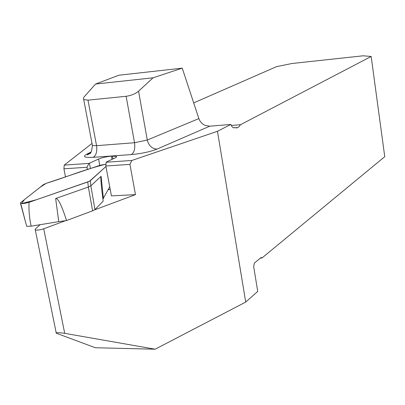 <?xml version="1.0" encoding="UTF-8"?>
<svg xmlns="http://www.w3.org/2000/svg" width="405" height="405" viewBox="0 0 405 405"><rect width="100%" height="100%" fill="white"/><g stroke="black" fill="none" stroke-linecap="round" stroke-linejoin="round"><path stroke-width="0.61" d="M233.503 127.757L237.735 127.636L239.325 126.406L240.469 124.72L371.167 56.467L384.75 156.679L261.939 258.01L261.326 257.529L260.911 257.676L254.36 263.063L253.682 266.627L257.722 291.428L245.713 302.079L217.465 131.296L131.822 160.466L129.939 164.384L105.837 165.999L106.226 162.091L115.496 157.727L116.589 156.877L116.306 156.345L111.415 156.133C106.252 156.674 101.974 157.641 98.587 159.038L88.923 163.417L87.009 167.26L63.914 168.804L65.489 176.879M234.854 127.651L234.328 127.828C233.002 127.96 231.837 126.836 230.835 124.451L217.465 131.296M371.167 56.467L363.163 55.799L291.944 63.504L276.59 66.638L193.691 102.895M95.524 84.058L118.873 75.224L182.24 68.151L153.06 77.8L95.524 84.058L84.012 97.028L83.324 98.501L83.713 99.473L87.991 100.156L126.127 96.289C131.144 95.57 135.29 93.869 138.566 91.191L147.283 140.034L198.865 118.589L182.24 68.151M198.865 118.589C199.969 121.627 202.019 123.879 205.026 125.347L209.709 126.198L156.998 149.096C152.027 148.782 148.787 145.765 147.283 140.034L134.526 142.722L126.127 96.289M230.835 124.451L209.709 126.198M234.895 127.626L233.452 127.742M261.939 258.01L260.466 258.041M231.301 125.469L240.469 124.72M153.06 77.8L138.566 91.191M63.914 168.804L64.238 165.113L92.011 143.441M64.238 165.113L88.923 163.417M106.064 162.238L131.822 160.466M245.713 302.079L155.176 349.201L95.347 347.748L56.265 333.199L35.291 229.913L35.215 229.119L40.11 224.694M155.176 349.201L64.704 333.34C60.801 332.743 57.935 332.556 56.098 332.783M105.837 165.999L111.426 195.883L135.462 194.638L94.633 209.846M65.59 220.664L43.725 228.805C40.105 229.974 37.295 230.344 35.291 229.913M110.185 189.272L108.014 189.854M87.439 169.518L87.009 167.26M90.431 168.515L89.434 163.25M135.462 194.638L129.939 164.384M112.013 159.373L111.415 156.133M112.975 158.917L112.448 156.062M88.346 187.049L90.862 185.799L101.113 176.281C100.455 177.036 101.134 185.323 103.153 201.153L94.967 209.567L92.613 210.828L66.557 220.538L58.745 221.636L55.647 198.516C57.991 197.883 61.626 205.224 66.557 220.538M92.613 210.828L88.346 187.044L55.647 198.516M20.62 203.457C22.645 203.776 25.464 203.386 29.069 202.287L87.779 181.961L90.305 180.731L105.938 166.531L89.48 181.263L36.597 199.68L21.678 203.594L24.234 199.797L39.948 187.383L46.109 183.379C67.351 176.793 84.853 169.28 105.948 164.192L99.964 165.316L46.109 183.379L43.472 184.594L20.539 202.718L25.788 223.003L20.518 203.416M101.113 176.281L103.366 198.202L109.725 186.786M29.069 202.287C28.689 210.367 29.383 218.325 31.16 226.162L26.786 226.329L25.788 223.003M31.16 226.162L58.745 221.636M103.366 198.202L102.921 199.321M90.7 152.503L87.936 154.037L86.564 154.3C82.352 156.735 84.569 157.742 93.226 157.322L131.382 154.568C141.512 153.632 150.047 151.809 156.998 149.096M86.564 154.3L91.009 152.067M87.991 100.156L96.547 145.678L134.526 142.722C135.285 148.625 134.237 152.574 131.382 154.568M83.713 99.473L92.401 145.511L96.547 145.678C97.316 151.47 96.208 155.353 93.226 157.322M90.502 152.751L87.936 154.037L87.237 154.892L89.626 153.652C90.887 153.672 91.814 150.959 92.401 145.511L92.279 144.858M99.777 165.377L98.587 159.038M43.725 228.805L64.704 333.34M94.967 209.567L90.862 185.799L90.305 180.731M88.346 187.044L87.779 181.961M234.328 127.828L234.049 127.853M236.874 127.899L236.333 127.945M116.306 156.345L116.443 157.084"/></g></svg>
